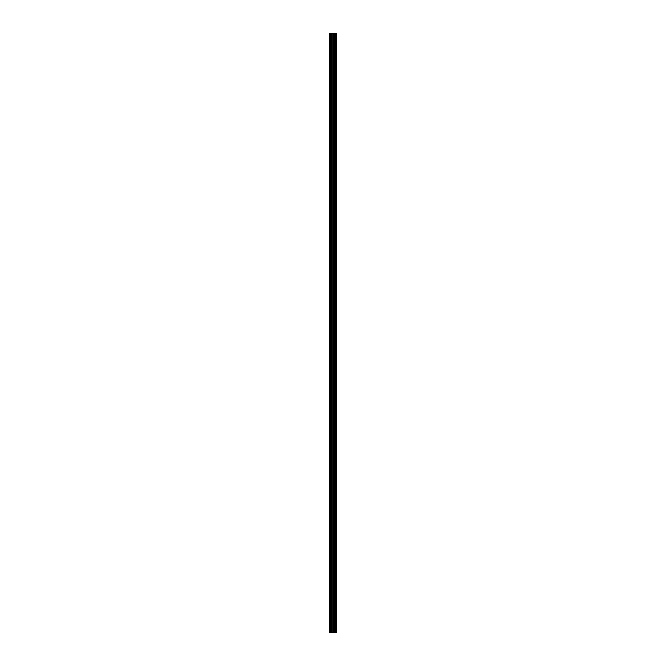 <?xml version="1.0" encoding="UTF-8"?>
<svg xmlns="http://www.w3.org/2000/svg" width="666" height="666" viewBox="0 0 666 666"><rect width="100%" height="100%" fill="white"/><g stroke="black" fill="none" stroke-linecap="round" stroke-linejoin="round"><path stroke-width="1" d="M332.093 632.7L336.472 632.7L336.472 33.3L329.528 33.3L329.528 632.7L332.093 632.7L332.093 33.3M336.472 33.3L336.455 632.7M329.92 632.7L329.92 33.3M336.363 632.7L336.363 33.3M335.756 632.7L335.756 33.3M335.589 632.7L335.589 33.3M334.682 632.7L334.682 33.3M334.515 632.7L334.515 33.3M333.907 632.7L333.907 33.3M333.816 632.7L333.816 33.3M333.524 632.7L333.524 33.3M333.408 632.7L333.408 33.3M332.209 632.7L332.209 33.3M331.11 632.7L331.11 33.3M330.919 632.7L330.919 33.3"/></g></svg>
